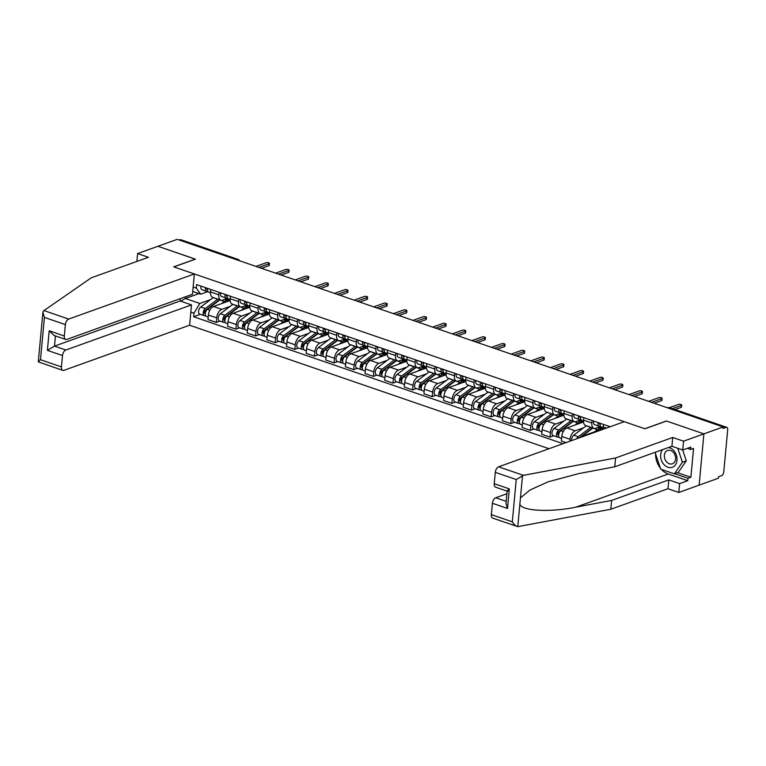 <?xml version="1.0" encoding="UTF-8"?>
<svg xmlns="http://www.w3.org/2000/svg" width="766" height="766" viewBox="0 0 766 766"><rect width="100%" height="100%" fill="white"/><g stroke="black" fill="none" stroke-linecap="round" stroke-linejoin="round"><path stroke-width="1.15" d="M677.546 472.689L690.875 477.266L693.556 448.426L690.645 449.47L690.865 447.076L682.726 449.996L671.906 446.281L614.744 466.8L578.952 473.551L548.264 481.766L529.986 490.029L520.449 497.9L517.787 526.654L492.71 518.122A4.787 2.633 -71 0 1 491.36 514.637L512.31 521.837C514.082 524.672 515.901 526.28 517.787 526.654L610.808 509.246L667.971 488.727L678.791 492.442L718.422 478.214L718.556 476.72L721.562 475.638A3.188 1.752 109 0 0 723.774 471.952L727.7 429.659A3.188 1.752 109 0 0 726.8 427.342A3.188 1.752 109 0 0 726.044 427.371L669.024 407.771A3.188 2.432 -109.8 0 0 667.674 407.761L667.512 407.818M65.828 350.014A4.787 2.633 109 0 0 62.506 355.548L47.396 350.359L54.501 346.127L65.828 350.014L191.49 304.897L189.604 325.224L548.992 448.723M682.726 449.996L683.55 441.178L703.897 433.872L699.138 485.137L703.897 433.872L723.171 426.949L177.224 239.346L157.949 246.269L195.32 259.205M507.13 491.15L495.583 487.176A4.787 2.633 -71 0 1 494.233 483.7L495.286 472.344A4.787 2.633 -71 0 1 498.609 466.81L624.271 421.693L644.905 428.788L666.516 421.032L703.897 433.872L666.391 420.984L644.78 428.74L173.844 266.913L195.454 259.157L157.949 246.269L137.602 253.575L136.875 261.436M723.171 426.949L723.037 428.443L726.044 427.371M179.282 240.045L180.096 239.758A3.188 1.752 -71 0 1 180.853 239.729L237.862 259.32A3.188 1.752 109 0 0 237.106 259.348L180.096 239.758M230.154 300.531L213.484 306.515A7.334 4.041 109 0 0 208.39 314.998L207.969 319.556L216.271 322.409L216.692 317.852A7.334 4.041 -71 0 1 221.786 309.378L230.212 306.352M218.827 294.833L210.526 291.98A7.334 4.041 109 0 0 212.594 297.313L220.905 300.167A7.334 4.041 -71 0 1 218.827 294.833L219.066 292.315M210.526 291.98L210.755 289.462M219.957 321.088L216.271 322.409M227.646 298.309L222.647 300.109A7.334 4.041 -71 0 1 220.905 300.167M249.783 307.281L233.113 313.265A7.334 4.041 109 0 0 228.019 321.739L227.598 326.297L235.909 329.15L236.33 324.593A7.334 4.041 -71 0 1 241.424 316.119L249.85 313.093M230.394 296.212L230.154 298.721A7.334 4.041 109 0 0 232.232 304.064L240.534 306.917A7.334 4.041 -71 0 1 238.465 301.584L238.695 299.066M239.586 327.829L235.909 329.15M247.284 305.06L242.286 306.85A7.334 4.041 -71 0 1 240.534 306.917M269.421 314.031L252.751 320.016A7.334 4.041 109 0 0 247.657 328.49L247.236 333.047L255.538 335.901L255.959 331.343A7.334 4.041 -71 0 1 261.053 322.869L269.479 319.843M250.022 302.963L249.793 305.471A7.334 4.041 109 0 0 251.861 310.805L260.172 313.658A7.334 4.041 -71 0 1 258.094 308.325L258.334 305.816M259.224 334.579L255.538 335.901M266.913 311.81L261.915 313.6A7.334 4.041 -71 0 1 260.172 313.658M289.05 320.772L272.38 326.756A7.334 4.041 109 0 0 267.286 335.23L266.865 339.798L275.176 342.651L275.597 338.093A7.334 4.041 -71 0 1 280.691 329.61L289.117 326.594M269.661 309.703L269.421 312.222A7.334 4.041 109 0 0 271.499 317.555L279.801 320.408A7.334 4.041 -71 0 1 277.732 315.075L277.962 312.557M278.853 341.33L275.176 342.651M286.541 318.551L281.553 320.351A7.334 4.041 -71 0 1 279.801 320.408M308.688 327.522L292.018 333.507A7.334 4.041 109 0 0 286.924 341.981L286.494 346.538L294.805 349.392L295.226 344.834A7.334 4.041 -71 0 1 300.32 336.36L308.746 333.334M289.289 316.454L289.06 318.962A7.334 4.041 109 0 0 291.128 324.296L299.439 327.159A7.334 4.041 -71 0 1 297.361 321.816L297.601 319.307M298.481 348.07L294.805 349.392M306.18 325.301L301.182 327.092A7.334 4.041 -71 0 1 299.439 327.159M328.317 334.263L311.647 340.257A7.334 4.041 109 0 0 306.553 348.731L306.132 353.289L314.433 356.142L314.864 351.584A7.334 4.041 -71 0 1 319.958 343.111L328.384 340.085M308.918 323.195L308.688 325.713A7.334 4.041 109 0 0 310.766 331.046L319.068 333.899A7.334 4.041 -71 0 1 317 328.566L317.229 326.057M318.12 354.821L314.433 356.142M325.809 332.042L320.81 333.842A7.334 4.041 -71 0 1 319.068 333.899M347.946 341.014L331.285 346.998A7.334 4.041 109 0 0 326.192 355.472L325.761 360.03L334.072 362.883L334.493 358.325A7.334 4.041 -71 0 1 339.587 349.851L348.013 346.826M328.557 329.945L328.327 332.454A7.334 4.041 109 0 0 330.395 337.796L338.706 340.65A7.334 4.041 -71 0 1 336.628 335.317L336.858 332.798M337.749 361.562L334.072 362.883M345.447 338.792L340.449 340.583A7.334 4.041 -71 0 1 338.706 340.65M367.584 347.764L350.914 353.748A7.334 4.041 109 0 0 345.82 362.222L345.399 366.78L353.7 369.633L354.122 365.076A7.334 4.041 -71 0 1 359.225 356.602L367.642 353.576M348.185 336.695L347.955 339.204A7.334 4.041 109 0 0 350.033 344.537L358.335 347.391A7.334 4.041 -71 0 1 356.257 342.057L356.496 339.549M357.387 368.312L353.7 369.633M365.076 345.543L360.077 347.333A7.334 4.041 -71 0 1 358.335 347.391M387.213 354.505L370.553 360.489A7.334 4.041 109 0 0 365.449 368.973L365.028 373.53L373.339 376.384L373.76 371.826A7.334 4.041 -71 0 1 378.854 363.343L387.28 360.326M367.824 343.436L367.584 345.954A7.334 4.041 109 0 0 369.662 351.288L377.964 354.141A7.334 4.041 -71 0 1 375.895 348.808L376.125 346.289M377.016 375.062L373.339 376.384M384.714 352.283L379.716 354.084A7.334 4.041 -71 0 1 377.964 354.141M406.851 361.255L390.181 367.24A7.334 4.041 109 0 0 385.087 375.713L384.666 380.271L392.968 383.124L393.389 378.567A7.334 4.041 -71 0 1 398.483 370.093L406.909 367.067M387.452 350.186L387.223 352.695A7.334 4.041 109 0 0 389.291 358.038L397.602 360.891A7.334 4.041 -71 0 1 395.524 355.548L395.763 353.04M396.654 381.803L392.968 383.124M404.343 359.034L399.345 360.824A7.334 4.041 -71 0 1 397.602 360.891M426.48 368.006L409.81 373.99A7.334 4.041 109 0 0 404.716 382.464L404.295 387.022L412.606 389.875L413.027 385.317A7.334 4.041 -71 0 1 418.121 376.843L426.547 373.818M407.091 356.927L406.851 359.445A7.334 4.041 109 0 0 408.929 364.779L417.231 367.632A7.334 4.041 -71 0 1 415.162 362.299L415.392 359.79M416.283 388.554L412.606 389.875M423.981 365.784L418.983 367.575A7.334 4.041 -71 0 1 417.231 367.632M446.118 374.746L429.448 380.731A7.334 4.041 109 0 0 424.354 389.205L423.933 393.762L432.235 396.625L432.656 392.058A7.334 4.041 -71 0 1 437.75 383.584L446.176 380.558M426.719 363.678L426.49 366.196A7.334 4.041 109 0 0 428.558 371.529L436.869 374.382A7.334 4.041 -71 0 1 434.791 369.049L435.031 366.531M435.921 395.294L432.235 396.625M443.61 372.525L438.612 374.325A7.334 4.041 -71 0 1 436.869 374.382M465.747 381.497L449.077 387.481A7.334 4.041 109 0 0 443.983 395.955L443.562 400.513L451.873 403.366L452.294 398.808A7.334 4.041 -71 0 1 457.388 390.334L465.814 387.309M446.358 370.428L446.118 372.937A7.334 4.041 109 0 0 448.196 378.27L456.498 381.123A7.334 4.041 -71 0 1 454.43 375.79L454.659 373.281M455.55 402.045L451.873 403.366M463.239 379.275L458.25 381.066A7.334 4.041 -71 0 1 456.498 381.123M485.376 388.238L468.715 394.222A7.334 4.041 109 0 0 463.622 402.705L463.191 407.263L471.502 410.116L471.923 405.559A7.334 4.041 -71 0 1 477.017 397.085L485.443 394.059M465.987 377.169L465.757 379.687A7.334 4.041 109 0 0 467.825 385.02L476.136 387.874A7.334 4.041 -71 0 1 474.058 382.54L474.288 380.022M475.179 408.795L471.502 410.116M482.877 386.016L477.879 387.816A7.334 4.041 -71 0 1 476.136 387.874M505.014 394.988L488.344 400.972A7.334 4.041 109 0 0 483.25 409.446L482.829 414.004L491.13 416.857L491.561 412.3A7.334 4.041 -71 0 1 496.655 403.826L505.072 400.8M485.615 383.919L485.385 386.428A7.334 4.041 109 0 0 487.463 391.771L495.765 394.624A7.334 4.041 -71 0 1 493.697 389.281L493.926 386.773M494.817 415.536L491.13 416.857M502.506 392.767L497.507 394.557A7.334 4.041 -71 0 1 495.765 394.624M524.643 401.738L507.982 407.723A7.334 4.041 109 0 0 502.889 416.197L502.458 420.754L510.769 423.608L511.19 419.05A7.334 4.041 -71 0 1 516.284 410.576L524.71 407.55M505.254 390.67L505.024 393.178A7.334 4.041 109 0 0 507.092 398.512L515.403 401.365A7.334 4.041 -71 0 1 513.325 396.032L513.555 393.523M514.446 422.286L510.769 423.608M522.144 399.517L517.146 401.307A7.334 4.041 -71 0 1 515.403 401.365M544.281 408.479L527.611 414.463A7.334 4.041 109 0 0 522.517 422.937L522.096 427.495L530.398 430.358L530.819 425.8A7.334 4.041 -71 0 1 535.922 417.317L544.339 414.291M524.882 397.41L524.653 399.929A7.334 4.041 109 0 0 526.721 405.262L535.032 408.115A7.334 4.041 -71 0 1 532.954 402.782L533.193 400.264M534.084 429.037L530.398 430.358M541.773 406.258L536.774 408.058A7.334 4.041 -71 0 1 535.032 408.115M563.91 415.229L547.24 421.214A7.334 4.041 109 0 0 542.146 429.688L541.725 434.245L550.036 437.099L550.457 432.541A7.334 4.041 -71 0 1 555.551 424.067L563.977 421.041M544.521 404.161L544.281 406.669A7.334 4.041 109 0 0 546.359 412.003L554.661 414.866A7.334 4.041 -71 0 1 552.592 409.523L552.822 407.014M553.713 435.777L550.036 437.099M561.411 413.008L556.413 414.799A7.334 4.041 -71 0 1 554.661 414.866M583.548 421.97L566.878 427.955A7.334 4.041 109 0 0 561.784 436.438L561.363 440.996L566.036 442.604M564.149 410.902L563.92 413.42A7.334 4.041 109 0 0 565.988 418.753L574.299 421.606A7.334 4.041 -71 0 1 572.221 416.273L572.461 413.755M569.914 441.216L570.086 439.291A7.334 4.041 -71 0 1 575.18 430.818L583.606 427.792M581.04 419.749L576.042 421.549A7.334 4.041 -71 0 1 574.299 421.606M603.177 428.721L586.507 434.705A7.334 4.041 109 0 0 584.688 435.902M583.788 417.652L583.548 420.161A7.334 4.041 109 0 0 585.626 425.503L593.928 428.357A7.334 4.041 -71 0 1 591.859 423.024L592.089 420.505M600.678 426.499L595.68 428.29A7.334 4.041 -71 0 1 593.928 428.357M603.417 424.402L603.187 426.911A7.334 4.041 109 0 0 603.244 429.238M198.969 293.598L185.362 298.491L199.83 303.46L210.583 299.602M208.017 291.568L200.692 294.192L192.735 291.463M193.147 287.039L196.287 288.121L200.692 294.192M610.224 426.739L196.613 284.607L196.287 288.121M199.83 303.46L193.961 313.227L193.635 316.741L563.039 443.677M193.961 313.227L190.82 312.145M185.516 296.787L185.362 298.491L180.776 301.22M200.319 314.338L193.635 316.741M208.994 292.133A3.983 2.193 -71 0 1 208.668 292.066A3.983 2.193 -71 0 1 207.663 288.399M258.87 267.391L269.067 263.734A1.829 0.622 5.3 0 0 269.44 263.408L269.259 265.352A1.829 0.622 -174.7 0 1 268.885 265.678L261.541 268.311M207.059 289.309L207.356 289.404A1.915 1.053 -71 0 1 207.203 289.376A1.915 1.053 -71 0 1 206.657 288.054M207.95 291.473L206.858 291.396A3.983 2.193 -71 0 1 206.533 291.339A3.983 2.193 -71 0 1 205.527 287.662M202.32 289.845A3.983 2.193 -71 0 1 202.004 289.778A3.983 2.193 -71 0 1 200.989 286.111M269.44 263.408A1.829 0.622 5.3 0 0 268.234 262.7A1.829 0.622 5.3 0 0 266.166 262.738L255.968 266.405M219.583 300.138A7.497 4.127 109 0 0 217.879 300.952L205.422 310.307A1.915 1.053 109 0 0 204.417 312.212A1.915 1.053 109 0 0 204.943 313.734A1.915 1.053 109 0 0 205.269 313.754M217.841 299.113A9.565 5.266 109 0 0 217.726 299.2L205.259 308.554A3.983 2.193 109 0 0 203.181 312.518A3.983 2.193 109 0 0 204.273 315.697A3.983 2.193 109 0 0 205.221 315.669L205.681 315.822M213.312 297.562A9.565 5.266 109 0 0 213.197 297.639L200.73 306.994A3.983 2.193 109 0 0 198.643 310.958A3.983 2.193 109 0 0 199.744 314.137L204.273 315.697M206.59 310.106L205.068 310.661M219.976 299.851A9.565 5.266 109 0 0 219.861 299.937L207.404 309.282A3.983 2.193 109 0 0 205.317 313.256A3.983 2.193 109 0 0 206.408 316.435L208.199 317.047M229.005 300.952A9.565 5.266 109 0 0 228.23 300.55A9.565 5.266 109 0 0 224.4 301.488L221.556 303.623M228.153 298.759L225.644 299.659M227.282 300.215L229.771 299.324M205.307 314.73L205.221 315.669M228.622 298.884A3.983 2.193 -71 0 1 228.306 298.817A3.983 2.193 -71 0 1 227.291 295.149M278.498 274.142L288.696 270.484A1.829 0.622 5.3 0 0 289.079 270.149L288.897 272.093A1.829 0.622 -174.7 0 1 288.514 272.428L281.17 275.061M226.698 296.049L226.995 296.155A1.915 1.053 -71 0 1 226.841 296.126A1.915 1.053 -71 0 1 226.286 294.805M227.579 298.213L226.487 298.146A3.983 2.193 -71 0 1 226.161 298.079A3.983 2.193 -71 0 1 225.156 294.412M221.958 296.586A3.983 2.193 -71 0 1 221.633 296.528A3.983 2.193 -71 0 1 220.627 292.861M289.079 270.149A1.829 0.622 5.3 0 0 287.863 269.45A1.829 0.622 5.3 0 0 285.804 269.488L275.607 273.146M248.261 305.624A3.983 2.193 -71 0 1 247.935 305.567A3.983 2.193 -71 0 1 246.93 301.89M298.137 280.892L308.334 277.225A1.829 0.622 5.3 0 0 308.708 276.899L308.526 278.843A1.829 0.622 -174.7 0 1 308.152 279.169L300.808 281.811M246.326 302.8L246.623 302.896A1.915 1.053 -71 0 1 246.47 302.867A1.915 1.053 -71 0 1 245.924 301.545L246.058 301.593M247.217 304.964L246.116 304.897A3.983 2.193 -71 0 1 245.8 304.83A3.983 2.193 -71 0 1 244.785 301.162M241.587 303.336A3.983 2.193 -71 0 1 241.271 303.269A3.983 2.193 -71 0 1 240.256 299.602M308.708 276.899A1.829 0.622 5.3 0 0 307.501 276.2A1.829 0.622 5.3 0 0 305.433 276.229L295.236 279.896M194.363 273.96L68.691 319.077A4.787 2.633 109 0 0 65.369 324.612L64.315 335.968A4.787 2.633 109 0 0 65.665 339.443A4.787 2.633 109 0 0 66.805 339.405L192.477 294.288L194.363 273.96L173.719 266.865L195.32 259.109M65.369 324.612L44.418 317.411L42.896 312.289L43.365 310.996L91.259 277.819L148.422 257.29L137.602 253.575M62.506 355.548L61.452 366.904A4.787 2.633 109 0 0 62.802 370.38A4.787 2.633 109 0 0 63.942 370.342L189.604 325.224M55.439 335.929L54.501 346.127L180.163 301.009L180.383 298.625M180.163 301.009L191.49 304.897M65.665 339.443L54.022 335.441L49.215 330.778L64.315 335.968M62.802 370.38L38.3 361.858L42.896 312.289M38.635 362.002C37.898 362.012 38.511 361.246 40.493 359.704L61.452 366.904M498.609 466.81L523.446 475.351L516.236 479.545L495.286 472.344M614.744 466.8L615.558 457.982L672.72 437.463L683.55 441.178M523.446 475.351L615.558 457.982M671.906 446.281L672.72 437.463M491.36 514.637L492.414 503.281A4.787 2.633 -71 0 1 495.736 497.756L506.182 501.347M506.891 493.744L495.736 497.756M690.875 477.266L687.973 478.31L687.753 480.703L679.614 483.624L678.791 492.442M667.971 488.727L668.785 479.909L679.614 483.624M610.808 509.246L611.622 500.428L668.785 479.909M519.846 504.411C522.517 511.056 550.371 512.435 575.841 507.178L611.622 500.428M687.753 480.703L668.239 474.001A17.934 13.692 70.2 0 1 661.47 469.424M660.407 468.17A17.934 13.692 70.2 0 1 655.562 453.798M690.645 449.47L687.361 448.34M674.635 473.733L687.973 478.31M507.14 491.044L506 503.348L507.513 508.471L492.414 503.281M494.233 483.7L509.333 488.89C506.987 490.747 506.556 491.456 508.05 491.035M662.724 449.575A10.36 7.909 -109.8 0 0 660.656 454.726A10.36 7.909 -109.8 0 0 667.933 467.25A10.36 7.909 -109.8 0 0 677.01 460.347A10.36 7.909 -109.8 0 0 668.488 447.507M664.381 455.195A7.095 5.419 -109.8 0 0 666.707 461.984A7.095 5.419 -109.8 0 0 672.376 463.794A7.095 5.419 -109.8 0 0 675.583 459.045A7.095 5.419 -109.8 0 0 673.257 452.256A7.095 5.419 -109.8 0 0 667.579 450.446A7.095 5.419 -109.8 0 0 664.381 455.195M682.64 449.968L686.298 460.806L678.207 472.45L674.329 473.838L660.742 469.175L655.246 452.859L655.801 452.055M677.728 448.273L682.42 462.204L674.329 473.838M686.298 460.806L682.42 462.204M239.222 306.888A7.497 4.127 109 0 0 237.517 307.702L225.051 317.057A1.915 1.053 109 0 0 224.055 318.953A1.915 1.053 109 0 0 224.582 320.485A1.915 1.053 109 0 0 224.898 320.504M237.47 305.864A9.565 5.266 109 0 0 237.355 305.94L224.898 315.295A3.983 2.193 109 0 0 222.81 319.259A3.983 2.193 109 0 0 223.902 322.448A3.983 2.193 109 0 0 224.85 322.409L225.319 322.572M232.941 304.303A9.565 5.266 109 0 0 232.826 304.389L220.369 313.744A3.983 2.193 109 0 0 218.281 317.708A3.983 2.193 109 0 0 219.373 320.887L223.902 322.448M226.229 316.856L224.697 317.402M239.614 306.601A9.565 5.266 109 0 0 239.499 306.678L227.033 316.032A3.983 2.193 109 0 0 224.945 319.996A3.983 2.193 109 0 0 226.047 323.175L227.828 323.798M248.634 307.693A9.565 5.266 109 0 0 247.868 307.29A9.565 5.266 109 0 0 244.028 308.238L241.194 310.364M247.791 305.5L245.273 306.4M246.911 306.965L249.41 306.065M224.936 321.471L224.85 322.409M258.851 313.639A7.497 4.127 109 0 0 257.146 314.443L244.689 323.798A1.915 1.053 109 0 0 243.684 325.703A1.915 1.053 109 0 0 244.21 327.226A1.915 1.053 109 0 0 244.536 327.254M257.108 312.605A9.565 5.266 109 0 0 256.993 312.691L244.526 322.046A3.983 2.193 109 0 0 242.439 326.01A3.983 2.193 109 0 0 243.54 329.189A3.983 2.193 109 0 0 244.488 329.16L244.948 329.313M252.569 311.053A9.565 5.266 109 0 0 252.464 311.13L239.997 320.485A3.983 2.193 109 0 0 237.91 324.449A3.983 2.193 109 0 0 239.002 327.637L243.54 329.189M245.857 323.597L244.335 324.152M259.243 313.342A9.565 5.266 109 0 0 259.128 313.428L246.671 322.783A3.983 2.193 109 0 0 244.584 326.747A3.983 2.193 109 0 0 245.675 329.926L247.466 330.539M268.272 314.443A9.565 5.266 109 0 0 267.497 314.041A9.565 5.266 109 0 0 263.657 314.979L260.823 317.114M267.42 312.25L264.912 313.15M266.549 313.715L269.038 312.815M244.574 328.221L244.488 329.16M267.889 312.375A3.983 2.193 -71 0 1 267.573 312.308A3.983 2.193 -71 0 1 266.558 308.641M317.766 287.633L327.963 283.975A1.829 0.622 5.3 0 0 328.346 283.65L328.164 285.594A1.829 0.622 -174.7 0 1 327.781 285.919L320.437 288.552M265.965 309.541L266.262 309.646A1.915 1.053 -71 0 1 266.099 309.617A1.915 1.053 -71 0 1 265.553 308.296L265.697 308.344M266.846 311.714L265.754 311.638A3.983 2.193 -71 0 1 265.429 311.57A3.983 2.193 -71 0 1 264.423 307.903M261.225 310.086A3.983 2.193 -71 0 1 260.9 310.019A3.983 2.193 -71 0 1 259.894 306.352M328.346 283.65A1.829 0.622 5.3 0 0 327.13 282.941A1.829 0.622 5.3 0 0 325.071 282.98L314.874 286.637M287.528 319.125A3.983 2.193 -71 0 1 287.202 319.058A3.983 2.193 -71 0 1 286.197 315.391M337.394 294.383L347.601 290.716A1.829 0.622 5.3 0 0 347.975 290.391L347.793 292.334A1.829 0.622 -174.7 0 1 347.419 292.66L340.075 295.303M285.594 316.291L285.89 316.396A1.915 1.053 -71 0 1 285.737 316.358A1.915 1.053 -71 0 1 285.191 315.046L285.325 315.094M286.484 318.455L285.383 318.388A3.983 2.193 -71 0 1 285.067 318.321A3.983 2.193 -71 0 1 284.052 314.654M280.854 316.827A3.983 2.193 -71 0 1 280.528 316.76A3.983 2.193 -71 0 1 279.523 313.093M347.975 290.391A1.829 0.622 5.3 0 0 346.768 289.692A1.829 0.622 5.3 0 0 344.7 289.73L334.503 293.388M307.156 325.866A3.983 2.193 -71 0 1 306.831 325.799A3.983 2.193 -71 0 1 305.825 322.132M357.033 301.134L367.23 297.467A1.829 0.622 5.3 0 0 367.613 297.141L367.431 299.085A1.829 0.622 -174.7 0 1 367.048 299.41L359.704 302.043M305.232 323.041L305.529 323.137A1.915 1.053 -71 0 1 305.366 323.108A1.915 1.053 -71 0 1 304.82 321.787M306.113 325.205L305.021 325.129A3.983 2.193 -71 0 1 304.696 325.071A3.983 2.193 -71 0 1 303.69 321.404M300.492 323.578A3.983 2.193 -71 0 1 300.167 323.511A3.983 2.193 -71 0 1 299.161 319.843M367.613 297.141A1.829 0.622 5.3 0 0 366.397 296.432A1.829 0.622 5.3 0 0 364.338 296.471L354.141 300.138M278.489 320.38A7.497 4.127 109 0 0 276.785 321.193L264.318 330.548A1.915 1.053 109 0 0 263.322 332.454A1.915 1.053 109 0 0 263.839 333.976A1.915 1.053 109 0 0 264.165 333.995M276.737 319.355A9.565 5.266 109 0 0 276.622 319.441L264.165 328.796A3.983 2.193 109 0 0 262.077 332.76A3.983 2.193 109 0 0 263.169 335.939A3.983 2.193 109 0 0 264.117 335.901L264.586 336.063M272.208 317.794A9.565 5.266 109 0 0 272.093 317.88L259.636 327.235A3.983 2.193 109 0 0 257.548 331.199A3.983 2.193 109 0 0 258.64 334.378L263.169 335.939M265.496 330.347L263.964 330.893M278.881 320.092A9.565 5.266 109 0 0 278.767 320.169L266.3 329.524A3.983 2.193 109 0 0 264.213 333.488A3.983 2.193 109 0 0 265.314 336.676L267.095 337.289M287.901 321.184A9.565 5.266 109 0 0 287.126 320.782A9.565 5.266 109 0 0 283.296 321.73L280.452 323.865M287.059 318.991L284.54 319.901M286.178 320.456L288.677 319.566M264.203 334.972L264.117 335.901M298.118 327.13A7.497 4.127 109 0 0 296.413 327.944L283.956 337.289A1.915 1.053 109 0 0 282.951 339.194A1.915 1.053 109 0 0 283.477 340.726A1.915 1.053 109 0 0 283.803 340.746M296.375 326.105A9.565 5.266 109 0 0 296.26 326.182L283.793 335.537A3.983 2.193 109 0 0 281.706 339.501A3.983 2.193 109 0 0 282.807 342.68A3.983 2.193 109 0 0 283.755 342.651L284.215 342.814M291.836 324.545A9.565 5.266 109 0 0 291.731 324.631L279.264 333.986A3.983 2.193 109 0 0 277.177 337.95A3.983 2.193 109 0 0 278.269 341.129L282.807 342.68M285.124 337.097L283.602 337.643M298.51 326.833A9.565 5.266 109 0 0 298.395 326.919L285.938 336.274A3.983 2.193 109 0 0 283.851 340.238A3.983 2.193 109 0 0 284.942 343.417L286.733 344.03M307.539 327.934A9.565 5.266 109 0 0 306.764 327.532A9.565 5.266 109 0 0 302.924 328.48L300.09 330.606M306.687 325.741L304.179 326.642M305.816 327.206L308.305 326.306M283.841 341.713L283.755 342.651M317.756 333.871A7.497 4.127 109 0 0 316.052 334.685L303.585 344.039A1.915 1.053 109 0 0 302.58 345.945A1.915 1.053 109 0 0 303.106 347.467A1.915 1.053 109 0 0 303.432 347.486M316.004 332.846A9.565 5.266 109 0 0 315.889 332.932L303.432 342.287A3.983 2.193 109 0 0 301.344 346.251A3.983 2.193 109 0 0 302.436 349.43A3.983 2.193 109 0 0 303.384 349.401L303.843 349.555M311.475 331.295A9.565 5.266 109 0 0 311.36 331.372L298.893 340.726A3.983 2.193 109 0 0 296.815 344.69A3.983 2.193 109 0 0 297.907 347.869L302.436 349.43M304.763 343.838L303.231 344.394M318.139 333.583A9.565 5.266 109 0 0 318.034 333.67L305.567 343.024A3.983 2.193 109 0 0 303.48 346.988A3.983 2.193 109 0 0 304.571 350.167L306.362 350.78M327.168 334.685A9.565 5.266 109 0 0 326.393 334.282A9.565 5.266 109 0 0 322.563 335.221L319.719 337.356M326.316 332.492L323.807 333.392M325.445 333.947L327.944 333.057M303.47 348.463L303.384 349.401M326.795 332.616A3.983 2.193 -71 0 1 326.469 332.549A3.983 2.193 -71 0 1 325.464 328.882M376.661 307.875L386.859 304.217A1.829 0.622 5.3 0 0 387.242 303.882L387.06 305.825A1.829 0.622 -174.7 0 1 386.686 306.161L379.333 308.794M324.861 329.782L325.157 329.887A1.915 1.053 -71 0 1 325.004 329.859A1.915 1.053 -71 0 1 324.458 328.537M325.741 331.946L324.65 331.879A3.983 2.193 -71 0 1 324.324 331.812A3.983 2.193 -71 0 1 323.319 328.145M320.121 330.318A3.983 2.193 -71 0 1 319.795 330.261A3.983 2.193 -71 0 1 318.79 326.594M387.242 303.882A1.829 0.622 5.3 0 0 386.035 303.183A1.829 0.622 5.3 0 0 383.967 303.221L373.77 306.879M337.385 340.621A7.497 4.127 109 0 0 335.68 341.435L323.223 350.79A1.915 1.053 109 0 0 322.218 352.686A1.915 1.053 109 0 0 322.745 354.218A1.915 1.053 109 0 0 323.06 354.237M335.632 339.597A9.565 5.266 109 0 0 335.527 339.683L323.06 349.028A3.983 2.193 109 0 0 320.973 352.992A3.983 2.193 109 0 0 322.065 356.18A3.983 2.193 109 0 0 323.022 356.142L323.482 356.305M331.103 338.036A9.565 5.266 109 0 0 330.989 338.122L318.532 347.477A3.983 2.193 109 0 0 316.444 351.441A3.983 2.193 109 0 0 317.536 354.62L322.065 356.18M324.391 350.589L322.869 351.134M337.777 340.334A9.565 5.266 109 0 0 337.662 340.41L325.205 349.765A3.983 2.193 109 0 0 323.118 353.729A3.983 2.193 109 0 0 324.21 356.908L326 357.53M346.797 341.425A9.565 5.266 109 0 0 346.031 341.023A9.565 5.266 109 0 0 342.191 341.971L339.357 344.097M345.954 339.233L343.446 340.133M345.073 340.698L347.572 339.807M323.108 355.204L323.022 356.142M346.423 339.357A3.983 2.193 -71 0 1 346.098 339.3A3.983 2.193 -71 0 1 345.093 335.632M396.3 314.625L406.497 310.958A1.829 0.622 5.3 0 0 406.87 310.632L406.698 312.576A1.829 0.622 -174.7 0 1 406.315 312.901L398.971 315.544M344.489 336.533L344.786 336.628A1.915 1.053 -71 0 1 344.633 336.6A1.915 1.053 -71 0 1 344.087 335.278M345.38 338.696L344.288 338.629A3.983 2.193 -71 0 1 343.963 338.562A3.983 2.193 -71 0 1 342.957 334.895M339.759 337.069A3.983 2.193 -71 0 1 339.434 337.002A3.983 2.193 -71 0 1 338.419 333.334M406.87 310.632A1.829 0.622 5.3 0 0 405.664 309.933A1.829 0.622 5.3 0 0 403.605 309.962L393.398 313.629M357.023 347.371A7.497 4.127 109 0 0 355.309 348.176L342.852 357.53A1.915 1.053 109 0 0 341.847 359.436A1.915 1.053 109 0 0 342.373 360.968A1.915 1.053 109 0 0 342.699 360.987M355.271 346.337A9.565 5.266 109 0 0 355.156 346.423L342.699 355.778A3.983 2.193 109 0 0 340.611 359.742A3.983 2.193 109 0 0 341.703 362.921A3.983 2.193 109 0 0 342.651 362.892L343.111 363.046M350.742 344.786A9.565 5.266 109 0 0 350.627 344.872L338.16 354.218A3.983 2.193 109 0 0 336.073 358.182A3.983 2.193 109 0 0 337.174 361.37L341.703 362.921M344.03 357.339L342.498 357.885M357.406 347.075A9.565 5.266 109 0 0 357.291 347.161L344.834 356.516A3.983 2.193 109 0 0 342.747 360.48A3.983 2.193 109 0 0 343.838 363.659L345.629 364.271M366.435 348.176A9.565 5.266 109 0 0 365.66 347.774A9.565 5.266 109 0 0 361.83 348.721L358.986 350.847M365.583 345.983L363.074 346.883M364.712 347.448L367.201 346.548M342.737 361.954L342.651 362.892M366.062 346.108A3.983 2.193 -71 0 1 365.736 346.041A3.983 2.193 -71 0 1 364.731 342.373M415.928 321.366L426.126 317.708A1.829 0.622 5.3 0 0 426.509 317.383L426.327 319.326A1.829 0.622 -174.7 0 1 425.944 319.652L418.6 322.285M364.128 343.273L364.425 343.379A1.915 1.053 -71 0 1 364.271 343.35A1.915 1.053 -71 0 1 363.726 342.029M365.009 345.447L363.917 345.37A3.983 2.193 -71 0 1 363.591 345.313A3.983 2.193 -71 0 1 362.586 341.636M359.388 343.819A3.983 2.193 -71 0 1 359.062 343.752A3.983 2.193 -71 0 1 358.057 340.085M426.509 317.383A1.829 0.622 5.3 0 0 425.293 316.674A1.829 0.622 5.3 0 0 423.234 316.712L413.037 320.37M376.652 354.112A7.497 4.127 109 0 0 374.947 354.926L362.481 364.281A1.915 1.053 109 0 0 361.485 366.186A1.915 1.053 109 0 0 362.012 367.709A1.915 1.053 109 0 0 362.328 367.728M374.9 353.088A9.565 5.266 109 0 0 374.785 353.174L362.328 362.529A3.983 2.193 109 0 0 360.24 366.493A3.983 2.193 109 0 0 361.332 369.672A3.983 2.193 109 0 0 362.28 369.633L362.749 369.796M370.371 351.527A9.565 5.266 109 0 0 370.256 351.613L357.799 360.968A3.983 2.193 109 0 0 355.711 364.932A3.983 2.193 109 0 0 356.803 368.111L361.332 369.672M363.659 364.08L362.136 364.626M377.044 353.825A9.565 5.266 109 0 0 376.929 353.911L364.463 363.256A3.983 2.193 109 0 0 362.375 367.22A3.983 2.193 109 0 0 363.477 370.409L365.267 371.022M386.064 354.917A9.565 5.266 109 0 0 385.298 354.514A9.565 5.266 109 0 0 381.458 355.462L378.624 357.598M385.221 352.724L382.703 353.633M384.34 354.189L386.84 353.298M362.366 368.705L362.28 369.633M385.691 352.858A3.983 2.193 -71 0 1 385.365 352.791A3.983 2.193 -71 0 1 384.36 349.124M435.567 328.116L445.764 324.458A1.829 0.622 5.3 0 0 446.138 324.123L445.956 326.067A1.829 0.622 -174.7 0 1 445.582 326.393L438.238 329.035M383.756 350.024L384.053 350.129A1.915 1.053 -71 0 1 383.9 350.091A1.915 1.053 -71 0 1 383.354 348.779M384.647 352.188L383.555 352.121A3.983 2.193 -71 0 1 383.23 352.054A3.983 2.193 -71 0 1 382.224 348.386M379.017 350.56A3.983 2.193 -71 0 1 378.701 350.502A3.983 2.193 -71 0 1 377.686 346.826M446.138 324.123A1.829 0.622 5.3 0 0 444.931 323.424A1.829 0.622 5.3 0 0 442.863 323.463L432.666 327.12M396.281 360.863A7.497 4.127 109 0 0 394.576 361.676L382.119 371.031A1.915 1.053 109 0 0 381.114 372.927A1.915 1.053 109 0 0 381.64 374.459A1.915 1.053 109 0 0 381.966 374.478M394.538 359.838A9.565 5.266 109 0 0 394.423 359.915L381.956 369.269A3.983 2.193 109 0 0 379.869 373.233A3.983 2.193 109 0 0 380.97 376.412A3.983 2.193 109 0 0 381.918 376.384L382.378 376.546M390.009 358.277A9.565 5.266 109 0 0 389.894 358.364L377.427 367.718A3.983 2.193 109 0 0 375.34 371.682A3.983 2.193 109 0 0 376.441 374.861L380.97 376.412M383.287 370.83L381.765 371.376M396.673 360.566A9.565 5.266 109 0 0 396.558 360.652L384.101 370.007A3.983 2.193 109 0 0 382.014 373.971A3.983 2.193 109 0 0 383.105 377.15L384.896 377.762M405.702 361.667A9.565 5.266 109 0 0 404.927 361.265A9.565 5.266 109 0 0 401.097 362.213L398.253 364.338M404.85 359.474L402.341 360.374M403.979 360.939L406.468 360.039M382.004 375.445L381.918 376.384M405.319 359.599A3.983 2.193 -71 0 1 405.003 359.541A3.983 2.193 -71 0 1 403.988 355.864M455.195 334.866L465.393 331.199A1.829 0.622 5.3 0 0 465.776 330.874L465.594 332.817A1.829 0.622 -174.7 0 1 465.211 333.143L457.867 335.776M403.395 356.774L403.692 356.87A1.915 1.053 -71 0 1 403.538 356.841A1.915 1.053 -71 0 1 402.983 355.52M404.276 358.938L403.184 358.861A3.983 2.193 -71 0 1 402.859 358.804A3.983 2.193 -71 0 1 401.853 355.137M398.655 357.31A3.983 2.193 -71 0 1 398.33 357.243A3.983 2.193 -71 0 1 397.324 353.576M465.776 330.874A1.829 0.622 5.3 0 0 464.56 330.165A1.829 0.622 5.3 0 0 462.501 330.203L452.304 333.871M415.919 367.603A7.497 4.127 109 0 0 414.215 368.417L401.748 377.772A1.915 1.053 109 0 0 400.752 379.677A1.915 1.053 109 0 0 401.279 381.2A1.915 1.053 109 0 0 401.595 381.219M414.167 366.579A9.565 5.266 109 0 0 414.052 366.665L401.595 376.02A3.983 2.193 109 0 0 399.507 379.984A3.983 2.193 109 0 0 400.599 383.163A3.983 2.193 109 0 0 401.547 383.134L402.016 383.287M409.638 365.028A9.565 5.266 109 0 0 409.523 365.104L397.066 374.459A3.983 2.193 109 0 0 394.978 378.423A3.983 2.193 109 0 0 396.07 381.602L400.599 383.163M402.926 377.571L401.394 378.126M416.311 367.316A9.565 5.266 109 0 0 416.197 367.402L403.73 376.757A3.983 2.193 109 0 0 401.643 380.721A3.983 2.193 109 0 0 402.744 383.9L404.525 384.513M425.331 368.417A9.565 5.266 109 0 0 424.565 368.015A9.565 5.266 109 0 0 420.726 368.953L417.882 371.089M424.488 366.225L421.97 367.125M423.608 367.69L426.107 366.79M401.633 382.196L401.547 383.134M424.958 366.349A3.983 2.193 -71 0 1 424.632 366.282A3.983 2.193 -71 0 1 423.627 362.615M474.834 341.607L485.031 337.95A1.829 0.622 5.3 0 0 485.405 337.615L485.223 339.558A1.829 0.622 -174.7 0 1 484.849 339.893L477.505 342.526M423.024 363.515L423.32 363.62A1.915 1.053 -71 0 1 423.167 363.591A1.915 1.053 -71 0 1 422.621 362.27M423.914 365.679L422.813 365.612A3.983 2.193 -71 0 1 422.497 365.545A3.983 2.193 -71 0 1 421.482 361.878M418.284 364.051A3.983 2.193 -71 0 1 417.958 363.994A3.983 2.193 -71 0 1 416.953 360.326M485.405 337.615A1.829 0.622 5.3 0 0 484.198 336.916A1.829 0.622 5.3 0 0 482.13 336.954L471.933 340.611M435.548 374.354A7.497 4.127 109 0 0 433.843 375.168L421.386 384.522A1.915 1.053 109 0 0 420.381 386.418A1.915 1.053 109 0 0 420.907 387.95A1.915 1.053 109 0 0 421.233 387.969M433.805 373.329A9.565 5.266 109 0 0 433.69 373.415L421.223 382.761A3.983 2.193 109 0 0 419.136 386.725A3.983 2.193 109 0 0 420.237 389.913A3.983 2.193 109 0 0 421.185 389.875L421.645 390.038M429.266 371.769A9.565 5.266 109 0 0 429.161 371.855L416.694 381.209A3.983 2.193 109 0 0 414.607 385.174A3.983 2.193 109 0 0 415.699 388.352L420.237 389.913M422.554 384.321L421.032 384.867M435.94 374.067A9.565 5.266 109 0 0 435.825 374.143L423.368 383.498A3.983 2.193 109 0 0 421.281 387.462A3.983 2.193 109 0 0 422.372 390.641L424.163 391.263M444.969 375.158A9.565 5.266 109 0 0 444.194 374.756A9.565 5.266 109 0 0 440.354 375.704L437.52 377.83M444.117 372.965L441.609 373.865M443.246 374.43L445.735 373.54M421.271 388.937L421.185 389.875M444.586 373.09A3.983 2.193 -71 0 1 444.27 373.032A3.983 2.193 -71 0 1 443.255 369.365M494.463 348.358L504.66 344.69A1.829 0.622 5.3 0 0 505.043 344.365L504.861 346.309A1.829 0.622 -174.7 0 1 504.478 346.634L497.134 349.277M442.662 370.265L442.959 370.361A1.915 1.053 -71 0 1 442.796 370.332A1.915 1.053 -71 0 1 442.25 369.02M443.543 372.429L442.451 372.362A3.983 2.193 -71 0 1 442.126 372.295A3.983 2.193 -71 0 1 441.12 368.628M437.922 370.801A3.983 2.193 -71 0 1 437.597 370.734A3.983 2.193 -71 0 1 436.591 367.067M505.043 344.365A1.829 0.622 5.3 0 0 503.827 343.666A1.829 0.622 5.3 0 0 501.768 343.695L491.571 347.362M455.186 381.104A7.497 4.127 109 0 0 453.482 381.918L441.015 391.263A1.915 1.053 109 0 0 440.019 393.169A1.915 1.053 109 0 0 440.536 394.701A1.915 1.053 109 0 0 440.862 394.72M453.434 380.07A9.565 5.266 109 0 0 453.319 380.156L440.862 389.511A3.983 2.193 109 0 0 438.774 393.475A3.983 2.193 109 0 0 439.866 396.654A3.983 2.193 109 0 0 440.814 396.625L441.273 396.778M448.905 378.519A9.565 5.266 109 0 0 448.79 378.605L436.333 387.95A3.983 2.193 109 0 0 434.245 391.914A3.983 2.193 109 0 0 435.337 395.103L439.866 396.654M442.193 391.072L440.661 391.618M455.579 380.807A9.565 5.266 109 0 0 455.464 380.894L442.997 390.248A3.983 2.193 109 0 0 440.91 394.212A3.983 2.193 109 0 0 442.011 397.391L443.792 398.004M464.598 381.908A9.565 5.266 109 0 0 463.823 381.506A9.565 5.266 109 0 0 459.993 382.454L457.149 384.58M463.746 379.716L461.237 380.616M462.875 381.181L465.374 380.281M440.9 395.687L440.814 396.625M464.225 379.84A3.983 2.193 -71 0 1 463.899 379.773A3.983 2.193 -71 0 1 462.894 376.106M514.091 355.098L524.298 351.441A1.829 0.622 5.3 0 0 524.672 351.115L524.49 353.059A1.829 0.622 -174.7 0 1 524.116 353.385L516.772 356.018M462.291 377.006L462.587 377.111A1.915 1.053 -71 0 1 462.434 377.083A1.915 1.053 -71 0 1 461.888 375.761M463.181 379.18L462.08 379.103A3.983 2.193 -71 0 1 461.764 379.046A3.983 2.193 -71 0 1 460.749 375.369M457.551 377.552A3.983 2.193 -71 0 1 457.225 377.485A3.983 2.193 -71 0 1 456.22 373.818M524.672 351.115A1.829 0.622 5.3 0 0 523.465 350.407A1.829 0.622 5.3 0 0 521.397 350.445L511.2 354.112M474.815 387.845A7.497 4.127 109 0 0 473.11 388.659L460.653 398.014A1.915 1.053 109 0 0 459.648 399.919A1.915 1.053 109 0 0 460.175 401.441A1.915 1.053 109 0 0 460.5 401.461M473.072 386.82A9.565 5.266 109 0 0 472.957 386.907L460.49 396.261A3.983 2.193 109 0 0 458.403 400.225A3.983 2.193 109 0 0 459.504 403.404A3.983 2.193 109 0 0 460.452 403.366L460.912 403.529M468.533 385.26A9.565 5.266 109 0 0 468.419 385.346L455.962 394.701A3.983 2.193 109 0 0 453.874 398.665A3.983 2.193 109 0 0 454.966 401.844L459.504 403.404M461.821 397.813L460.299 398.358M475.207 387.558A9.565 5.266 109 0 0 475.092 387.644L462.635 396.989A3.983 2.193 109 0 0 460.548 400.953A3.983 2.193 109 0 0 461.639 404.142L463.43 404.754M484.236 388.649A9.565 5.266 109 0 0 483.461 388.257A9.565 5.266 109 0 0 479.621 389.195L476.787 391.33M483.384 386.457L480.876 387.366M482.503 387.922L485.002 387.031M460.538 402.437L460.452 403.366M483.853 386.591A3.983 2.193 -71 0 1 483.528 386.524A3.983 2.193 -71 0 1 482.523 382.856M533.73 361.849L543.927 358.191A1.829 0.622 5.3 0 0 544.3 357.856L544.128 359.8A1.829 0.622 -174.7 0 1 543.745 360.125L536.401 362.768M481.929 383.756L482.226 383.862A1.915 1.053 -71 0 1 482.063 383.823A1.915 1.053 -71 0 1 481.517 382.512M482.81 385.92L481.718 385.853A3.983 2.193 -71 0 1 481.393 385.786A3.983 2.193 -71 0 1 480.387 382.119M477.189 384.293A3.983 2.193 -71 0 1 476.864 384.235A3.983 2.193 -71 0 1 475.858 380.558M544.3 357.856A1.829 0.622 5.3 0 0 543.094 357.157A1.829 0.622 5.3 0 0 541.035 357.195L530.838 360.853M494.453 394.595A7.497 4.127 109 0 0 492.749 395.409L480.282 404.764A1.915 1.053 109 0 0 479.277 406.66A1.915 1.053 109 0 0 479.803 408.192A1.915 1.053 109 0 0 480.129 408.211M492.701 393.571A9.565 5.266 109 0 0 492.586 393.647L480.129 403.002A3.983 2.193 109 0 0 478.041 406.966A3.983 2.193 109 0 0 479.133 410.145A3.983 2.193 109 0 0 480.081 410.116L480.541 410.279M488.172 392.01A9.565 5.266 109 0 0 488.057 392.096L475.59 401.451A3.983 2.193 109 0 0 473.503 405.415A3.983 2.193 109 0 0 474.604 408.594L479.133 410.145M481.46 404.563L479.928 405.109M494.836 394.298A9.565 5.266 109 0 0 494.731 394.385L482.264 403.739A3.983 2.193 109 0 0 480.177 407.704A3.983 2.193 109 0 0 481.268 410.882L483.059 411.495M503.865 395.4A9.565 5.266 109 0 0 503.09 394.997A9.565 5.266 109 0 0 499.26 395.945L496.416 398.071M503.013 393.207L500.504 394.107M502.142 394.672L504.641 393.772M480.167 409.178L480.081 410.116M503.492 393.331A3.983 2.193 -71 0 1 503.166 393.274A3.983 2.193 -71 0 1 502.161 389.597M553.358 368.599L563.556 364.932A1.829 0.622 5.3 0 0 563.939 364.606L563.757 366.55A1.829 0.622 -174.7 0 1 563.383 366.876L556.03 369.518M501.558 390.507L501.854 390.603A1.915 1.053 -71 0 1 501.701 390.574A1.915 1.053 -71 0 1 501.155 389.252L501.29 389.3M502.439 392.671L501.347 392.594A3.983 2.193 -71 0 1 501.021 392.537A3.983 2.193 -71 0 1 500.016 388.869M496.818 391.043A3.983 2.193 -71 0 1 496.492 390.976A3.983 2.193 -71 0 1 495.487 387.309M563.939 364.606A1.829 0.622 5.3 0 0 562.732 363.907A1.829 0.622 5.3 0 0 560.664 363.936L550.467 367.603M514.082 401.336A7.497 4.127 109 0 0 512.377 402.15L499.911 411.505A1.915 1.053 109 0 0 498.915 413.41A1.915 1.053 109 0 0 499.442 414.933A1.915 1.053 109 0 0 499.758 414.961M512.33 400.312A9.565 5.266 109 0 0 512.224 400.398L499.758 409.753A3.983 2.193 109 0 0 497.67 413.717A3.983 2.193 109 0 0 498.762 416.895A3.983 2.193 109 0 0 499.71 416.867L500.179 417.02M507.801 398.76A9.565 5.266 109 0 0 507.686 398.837L495.229 408.192A3.983 2.193 109 0 0 493.141 412.156A3.983 2.193 109 0 0 494.233 415.335L498.762 416.895M501.088 411.304L499.566 411.859M514.474 401.049A9.565 5.266 109 0 0 514.359 401.135L501.893 410.49A3.983 2.193 109 0 0 499.815 414.454A3.983 2.193 109 0 0 500.907 417.633L502.697 418.246M523.494 402.15A9.565 5.266 109 0 0 522.728 401.748A9.565 5.266 109 0 0 518.888 402.686L516.054 404.821M522.651 399.957L520.133 400.857M521.77 401.422L524.27 400.522M499.805 415.928L499.71 416.867M523.121 400.082A3.983 2.193 -71 0 1 522.795 400.015A3.983 2.193 -71 0 1 521.79 396.348M572.997 375.34L583.194 371.682A1.829 0.622 5.3 0 0 583.568 371.357L583.395 373.291A1.829 0.622 -174.7 0 1 583.012 373.626L575.668 376.259M521.186 397.248L521.483 397.353A1.915 1.053 -71 0 1 521.33 397.324A1.915 1.053 -71 0 1 520.784 396.003L520.918 396.051M522.077 399.412L520.985 399.345A3.983 2.193 -71 0 1 520.66 399.278A3.983 2.193 -71 0 1 519.654 395.61M516.447 397.793A3.983 2.193 -71 0 1 516.131 397.726A3.983 2.193 -71 0 1 515.116 394.059M583.568 371.357A1.829 0.622 5.3 0 0 582.361 370.648A1.829 0.622 5.3 0 0 580.302 370.687L570.096 374.344M533.72 408.087A7.497 4.127 109 0 0 532.006 408.9L519.549 418.255A1.915 1.053 109 0 0 518.544 420.161A1.915 1.053 109 0 0 519.07 421.683A1.915 1.053 109 0 0 519.396 421.702M531.968 407.062A9.565 5.266 109 0 0 531.853 407.148L519.386 416.493A3.983 2.193 109 0 0 517.309 420.457A3.983 2.193 109 0 0 518.4 423.646A3.983 2.193 109 0 0 519.348 423.608L519.808 423.77M527.439 405.501A9.565 5.266 109 0 0 527.324 405.587L514.857 414.942A3.983 2.193 109 0 0 512.77 418.906A3.983 2.193 109 0 0 513.871 422.085L518.4 423.646M520.727 418.054L519.195 418.6M534.103 407.799A9.565 5.266 109 0 0 533.988 407.876L521.531 417.231A3.983 2.193 109 0 0 519.444 421.195A3.983 2.193 109 0 0 520.535 424.374L522.326 424.996M543.132 408.891A9.565 5.266 109 0 0 542.357 408.489A9.565 5.266 109 0 0 538.527 409.437L535.683 411.572M542.28 406.698L539.771 407.598M541.409 408.163L543.898 407.273M519.434 422.669L519.348 423.608M542.759 406.823A3.983 2.193 -71 0 1 542.433 406.765A3.983 2.193 -71 0 1 541.418 403.098M592.625 382.09L602.823 378.423A1.829 0.622 5.3 0 0 603.206 378.098L603.024 380.041A1.829 0.622 -174.7 0 1 602.641 380.367L595.297 383.01M540.825 403.998L541.122 404.103A1.915 1.053 -71 0 1 540.968 404.065A1.915 1.053 -71 0 1 540.423 402.753L540.557 402.801M541.706 406.162L540.614 406.095A3.983 2.193 -71 0 1 540.289 406.028A3.983 2.193 -71 0 1 539.283 402.361M536.085 404.534A3.983 2.193 -71 0 1 535.76 404.467A3.983 2.193 -71 0 1 534.754 400.8M603.206 378.098A1.829 0.622 5.3 0 0 601.99 377.399A1.829 0.622 5.3 0 0 599.931 377.437L589.734 381.095M553.349 414.837A7.497 4.127 109 0 0 551.644 415.651L539.178 424.996A1.915 1.053 109 0 0 538.182 426.901A1.915 1.053 109 0 0 538.709 428.433A1.915 1.053 109 0 0 539.025 428.453M551.597 413.812A9.565 5.266 109 0 0 551.482 413.889L539.025 423.244A3.983 2.193 109 0 0 536.937 427.208A3.983 2.193 109 0 0 538.029 430.387A3.983 2.193 109 0 0 538.977 430.358L539.446 430.511M547.068 412.252A9.565 5.266 109 0 0 546.953 412.338L534.496 421.683A3.983 2.193 109 0 0 532.408 425.647A3.983 2.193 109 0 0 533.5 428.836L538.029 430.387M540.356 424.804L538.833 425.35M553.741 414.54A9.565 5.266 109 0 0 553.627 414.626L541.16 423.981A3.983 2.193 109 0 0 539.072 427.945A3.983 2.193 109 0 0 540.174 431.124L541.964 431.737M562.761 415.641A9.565 5.266 109 0 0 561.995 415.239A9.565 5.266 109 0 0 558.155 416.187L555.321 418.313M561.918 413.449L559.4 414.349M561.038 414.913L563.537 414.013M539.063 429.42L538.977 430.358M562.388 413.573A3.983 2.193 -71 0 1 562.062 413.506A3.983 2.193 -71 0 1 561.057 409.839M612.264 388.831L622.461 385.174A1.829 0.622 5.3 0 0 622.835 384.848L622.653 386.792A1.829 0.622 -174.7 0 1 622.279 387.117L614.935 389.75M560.453 410.739L560.75 410.844A1.915 1.053 -71 0 1 560.597 410.815A1.915 1.053 -71 0 1 560.051 409.494M561.344 412.912L560.252 412.836A3.983 2.193 -71 0 1 559.927 412.778A3.983 2.193 -71 0 1 558.912 409.101M555.714 411.285A3.983 2.193 -71 0 1 555.398 411.218A3.983 2.193 -71 0 1 554.383 407.55M622.835 384.848A1.829 0.622 5.3 0 0 621.628 384.139A1.829 0.622 5.3 0 0 619.56 384.178L609.363 387.845M572.978 421.578A7.497 4.127 109 0 0 571.273 422.392L558.816 431.746A1.915 1.053 109 0 0 557.811 433.652A1.915 1.053 109 0 0 558.337 435.174A1.915 1.053 109 0 0 558.663 435.193M571.235 420.553A9.565 5.266 109 0 0 571.12 420.639L558.653 429.994A3.983 2.193 109 0 0 556.566 433.958A3.983 2.193 109 0 0 557.667 437.137A3.983 2.193 109 0 0 558.615 437.099L559.075 437.262M566.706 419.002A9.565 5.266 109 0 0 566.591 419.079L554.124 428.433A3.983 2.193 109 0 0 552.037 432.397A3.983 2.193 109 0 0 553.138 435.576L557.667 437.137M559.984 431.545L558.462 432.101M573.37 421.29A9.565 5.266 109 0 0 573.255 421.377L560.798 430.722A3.983 2.193 109 0 0 558.711 434.686A3.983 2.193 109 0 0 559.802 437.874L561.593 438.487M582.399 422.382A9.565 5.266 109 0 0 581.624 421.989A9.565 5.266 109 0 0 577.784 422.928L574.95 425.063M581.547 420.199L579.039 421.099M580.676 421.654L583.165 420.764M558.701 436.17L558.615 437.099M582.016 420.323A3.983 2.193 -71 0 1 581.7 420.256A3.983 2.193 -71 0 1 580.685 416.589M631.893 395.582L642.09 391.924A1.829 0.622 5.3 0 0 642.473 391.589L642.291 393.533A1.829 0.622 -174.7 0 1 641.908 393.868L634.564 396.501M580.092 417.489L580.389 417.594A1.915 1.053 -71 0 1 580.235 417.566A1.915 1.053 -71 0 1 579.68 416.244M580.973 419.653L579.881 419.586A3.983 2.193 -71 0 1 579.556 419.519A3.983 2.193 -71 0 1 578.55 415.852M575.352 418.025A3.983 2.193 -71 0 1 575.027 417.968A3.983 2.193 -71 0 1 574.021 414.291M642.473 391.589A1.829 0.622 5.3 0 0 641.257 390.89A1.829 0.622 5.3 0 0 639.198 390.928L629.001 394.586M579.335 437.826L590.912 429.142A7.497 4.127 109 0 1 592.616 428.328M590.864 427.304A9.565 5.266 109 0 0 590.749 427.38L578.292 436.735A3.983 2.193 109 0 0 576.779 438.746M586.335 425.743A9.565 5.266 109 0 0 586.22 425.829L573.763 435.184A3.983 2.193 109 0 0 571.656 440.584M593.008 428.041A9.565 5.266 109 0 0 592.894 428.117L580.523 437.396M602.028 429.132A9.565 5.266 109 0 0 601.262 428.73A9.565 5.266 109 0 0 597.423 429.678L594.579 431.804M601.186 426.94L598.667 427.84M600.305 428.405L602.804 427.505M601.655 427.064A3.983 2.193 -71 0 1 601.329 427.007A3.983 2.193 -71 0 1 600.324 423.33M651.521 402.332L661.728 398.665A1.829 0.622 5.3 0 0 662.102 398.339L661.92 400.283A1.829 0.622 -174.7 0 1 661.546 400.608L654.202 403.251M599.721 424.24L600.017 424.335A1.915 1.053 -71 0 1 599.864 424.307A1.915 1.053 -71 0 1 599.318 422.985M600.611 426.403L599.51 426.336A3.983 2.193 -71 0 1 599.194 426.269A3.983 2.193 -71 0 1 598.179 422.602M594.981 424.776A3.983 2.193 -71 0 1 594.655 424.709A3.983 2.193 -71 0 1 593.65 421.041M662.102 398.339A1.829 0.622 5.3 0 0 660.895 397.64A1.829 0.622 5.3 0 0 658.827 397.669L648.63 401.336M672.376 408.642L681.357 405.415A1.829 0.622 5.3 0 0 681.74 405.09L681.558 407.024A1.829 0.622 -174.7 0 1 681.175 407.359L675.047 409.561M681.74 405.09A1.829 0.622 5.3 0 0 680.524 404.381A1.829 0.622 5.3 0 0 678.465 404.419L669.455 407.656M587.283 434.973L586.507 434.705M575.18 430.818L566.878 427.955M555.551 424.067L547.24 421.214M535.922 417.317L527.611 414.463M516.284 410.576L507.982 407.723M496.655 403.826L488.344 400.972M477.017 397.085L468.715 394.222M457.388 390.334L449.077 387.481M437.75 383.584L429.448 380.731M418.121 376.843L409.81 373.99M398.483 370.093L390.181 367.24M378.854 363.343L370.553 360.489M359.225 356.602L350.914 353.748M339.587 349.851L331.285 346.998M319.958 343.111L311.647 340.257M300.32 336.36L292.018 333.507M280.691 329.61L272.38 326.756M261.053 322.869L252.751 320.016M241.424 316.119L233.113 313.265M221.786 309.378L213.484 306.515M591.859 423.024L583.548 420.161M572.221 416.273L563.92 413.42M552.592 409.523L544.281 406.669M532.954 402.782L524.653 399.929M513.325 396.032L505.024 393.178M493.697 389.281L485.385 386.428M474.058 382.54L465.757 379.687M454.43 375.79L446.118 372.937M434.791 369.049L426.49 366.196M415.162 362.299L406.851 359.445M395.524 355.548L387.223 352.695M375.895 348.808L367.584 345.954M356.257 342.057L347.955 339.204M336.628 335.317L328.327 332.454M317 328.566L308.688 325.713M297.361 321.816L289.06 318.962M277.732 315.075L269.421 312.222M258.094 308.325L249.793 305.471M238.465 301.584L230.154 298.721M606.538 428.06L603.187 426.911M570.086 439.291L561.784 436.438M550.457 432.541L542.146 429.688M530.819 425.8L522.517 422.937M511.19 419.05L502.889 416.197M491.561 412.3L483.25 409.446M471.923 405.559L463.622 402.705M452.294 398.808L443.983 395.955M432.656 392.058L424.354 389.205M413.027 385.317L404.716 382.464M393.389 378.567L385.087 375.713M373.76 371.826L365.449 368.973M354.122 365.076L345.82 362.222M334.493 358.325L326.192 355.472M314.864 351.584L306.553 348.731M295.226 344.834L286.924 341.981M275.597 338.093L267.286 335.23M255.959 331.343L247.657 328.49M236.33 324.593L228.019 321.739M216.692 317.852L208.39 314.998M238.504 260.402A3.188 2.432 -109.8 0 0 237.106 259.348L236.292 259.636M668.22 408.067L669.024 407.771A3.188 1.752 109 0 1 669.79 407.751A3.188 3.188 0 0 0 667.674 407.761M269.067 263.734L268.885 265.678M205.269 313.677L204.599 313.447M217.726 299.2L213.197 297.639M205.259 308.554L200.73 306.994M224.4 301.488L219.861 299.937M209.874 310.134L207.404 309.282M288.696 270.484L288.514 272.428M308.334 277.225L308.152 279.169M44.418 317.411L40.493 359.704M47.396 350.359L49.215 330.778M43.853 310.546L68.691 319.077M522.517 475.657L520.449 497.9M512.31 521.837L516.236 479.545M509.333 488.89L507.513 508.471M668.239 474.001L575.841 507.178M224.907 320.427L224.227 320.188M237.355 305.94L232.826 304.389M224.898 315.295L220.369 313.744M244.028 308.238L239.499 306.678M229.513 316.885L227.033 316.032M244.536 327.168L243.866 326.938M256.993 312.691L252.464 311.13M244.526 322.046L239.997 320.485M263.657 314.979L259.128 313.428M249.142 323.625L246.671 322.783M327.963 283.975L327.781 285.919M347.601 290.716L347.419 292.66M367.23 297.467L367.048 299.41M264.174 333.919L263.494 333.689M276.622 319.441L272.093 317.88M264.165 328.796L259.636 327.235M283.296 321.73L278.767 320.169M268.78 330.376L266.3 329.524M283.803 340.659L283.123 340.43M296.26 326.182L291.731 324.631M283.793 335.537L279.264 333.986M302.924 328.48L298.395 326.919M288.409 337.126L285.938 336.274M303.441 347.41L302.762 347.18M315.889 332.932L311.36 331.372M303.432 342.287L298.893 340.726M322.563 335.221L318.034 333.67M308.037 343.867L305.567 343.024M386.859 304.217L386.686 306.161M323.07 354.16L322.39 353.921M335.527 339.683L330.989 338.122M323.06 349.028L318.532 347.477M342.191 341.971L337.662 340.41M327.676 350.617L325.205 349.765M406.497 310.958L406.315 312.901M342.699 360.901L342.029 360.671M355.156 346.423L350.627 344.872M342.699 355.778L338.16 354.218M361.83 348.721L357.291 347.161M347.304 357.368L344.834 356.516M426.126 317.708L425.944 319.652M362.337 367.651L361.657 367.421M374.785 353.174L370.256 351.613M362.328 362.529L357.799 360.968M381.458 355.462L376.929 353.911M366.943 364.109L364.463 363.256M445.764 324.458L445.582 326.393M381.966 374.392L381.296 374.162M394.423 359.915L389.894 358.364M381.956 369.269L377.427 367.718M401.097 362.213L396.558 360.652M386.571 370.859L384.101 370.007M465.393 331.199L465.211 333.143M401.604 381.142L400.924 380.913M414.052 366.665L409.523 365.104M401.595 376.02L397.066 374.459M420.726 368.953L416.197 367.402M406.21 377.6L403.73 376.757M485.031 337.95L484.849 339.893M421.233 387.893L420.553 387.653M433.69 373.415L429.161 371.855M421.223 382.761L416.694 381.209M440.354 375.704L435.825 374.143M425.839 384.35L423.368 383.498M504.66 344.69L504.478 346.634M440.871 394.634L440.191 394.404M453.319 380.156L448.79 378.605M440.862 389.511L436.333 387.95M459.993 382.454L455.464 380.894M445.477 391.1L442.997 390.248M524.298 351.441L524.116 353.385M460.5 401.384L459.82 401.154M472.957 386.907L468.419 385.346M460.49 396.261L455.962 394.701M479.621 389.195L475.092 387.644M465.106 397.841L462.635 396.989M543.927 358.191L543.745 360.125M480.129 408.134L479.459 407.895M492.586 393.647L488.057 392.096M480.129 403.002L475.59 401.451M499.26 395.945L494.731 394.385M484.734 404.592L482.264 403.739M563.556 364.932L563.383 366.876M499.767 414.875L499.087 414.645M512.224 400.398L507.686 398.837M499.758 409.753L495.229 408.192M518.888 402.686L514.359 401.135M504.373 411.332L501.893 410.49M583.194 371.682L583.012 373.626M519.396 421.626L518.726 421.386M531.853 407.148L527.324 405.587M519.386 416.493L514.857 414.942M538.527 409.437L533.988 407.876M524.001 418.083L521.531 417.231M602.823 378.423L602.641 380.367M539.034 428.366L538.354 428.137M551.482 413.889L546.953 412.338M539.025 423.244L534.496 421.683M558.155 416.187L553.627 414.626M543.64 424.833L541.16 423.981M622.461 385.174L622.279 387.117M558.663 435.117L557.993 434.887M571.12 420.639L566.591 419.079M558.653 429.994L554.124 428.433M577.784 422.928L573.255 421.377M563.269 431.574L560.798 430.722M642.09 391.924L641.908 393.868M590.749 427.38L586.22 425.829M578.292 436.735L573.763 435.184M597.423 429.678L592.894 428.117M661.728 398.665L661.546 400.608M681.357 405.415L681.175 407.359M669.79 407.751L726.8 427.342M239.605 260.775A3.188 3.188 0 0 0 237.862 259.32M208.668 292.066L210.478 292.689M202.004 289.778L206.533 291.339M228.23 300.55L224.754 299.353M228.306 298.817L230.116 299.439M221.633 296.528L226.161 298.079M247.935 305.567L249.745 306.189M241.271 303.269L245.8 304.83M247.868 307.29L244.392 306.094M267.497 314.041L264.021 312.844M267.573 312.308L269.383 312.93M260.9 310.019L265.429 311.57M287.202 319.058L289.012 319.681M280.528 316.76L285.067 318.321M306.831 325.799L308.65 326.431M300.167 323.511L304.696 325.071M287.126 320.782L283.65 319.594M306.764 327.532L303.288 326.335M326.393 334.282L322.917 333.086M326.469 332.549L328.279 333.172M319.795 330.261L324.324 331.812M346.031 341.023L342.555 339.836M346.098 339.3L347.917 339.922M339.434 337.002L343.963 338.562M365.66 347.774L362.184 346.577M365.736 346.041L367.546 346.663M359.062 343.752L363.591 345.313M385.298 354.514L381.822 353.327M385.365 352.791L387.175 353.413M378.701 350.502L383.23 352.054M404.927 361.265L401.451 360.068M405.003 359.541L406.813 360.164M398.33 357.243L402.859 358.804M424.565 368.015L421.089 366.818M424.632 366.282L426.442 366.904M417.958 363.994L422.497 365.545M444.194 374.756L440.718 373.569M444.27 373.032L446.08 373.655M437.597 370.734L442.126 372.295M463.823 381.506L460.347 380.309M463.899 379.773L465.709 380.396M457.225 377.485L461.764 379.046M483.461 388.257L479.985 387.06M483.528 386.524L485.347 387.146M476.864 384.235L481.393 385.786M503.09 394.997L499.614 393.801M503.166 393.274L504.976 393.896M496.492 390.976L501.021 392.537M522.728 401.748L519.252 400.551M522.795 400.015L524.614 400.637M516.131 397.726L520.66 399.278M542.357 408.489L538.881 407.301M542.433 406.765L544.243 407.388M535.76 404.467L540.289 406.028M561.995 415.239L558.519 414.042M562.062 413.506L563.872 414.128M555.398 411.218L559.927 412.778M581.624 421.989L578.148 420.793M581.7 420.256L583.51 420.879M575.027 417.968L579.556 419.519M601.262 428.73L597.786 427.533M601.329 427.007L603.139 427.629M594.655 424.709L599.194 426.269"/></g></svg>
